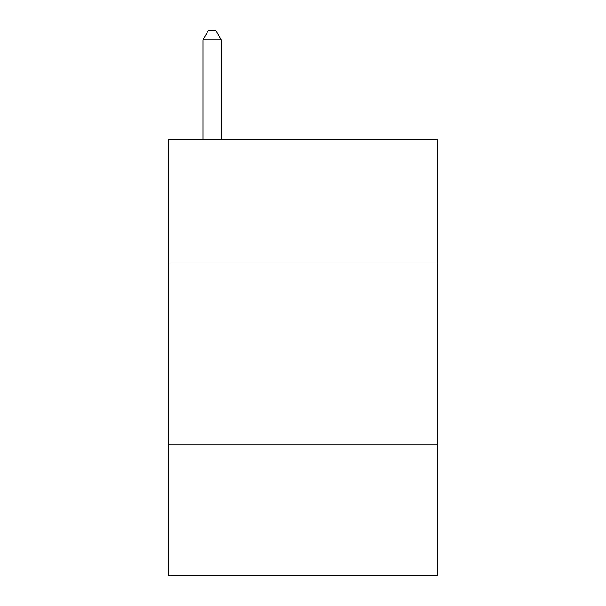 <?xml version="1.0" encoding="UTF-8"?>
<svg xmlns="http://www.w3.org/2000/svg" width="606" height="606" viewBox="0 0 606 606"><rect width="100%" height="100%" fill="white"/><g stroke="black" fill="none" stroke-linecap="round" stroke-linejoin="round"><path stroke-width="0.91" d="M437.532 263.004L437.532 139.38L168.468 139.38L168.468 263.004L437.532 263.004L437.532 575.7L168.468 575.7L168.468 263.004M437.532 444.804L168.468 444.804M221.19 139.38L221.19 39.754L203.01 39.754L203.01 139.38M203.01 39.754L208.464 30.3L215.736 30.3L221.19 39.754"/></g></svg>
